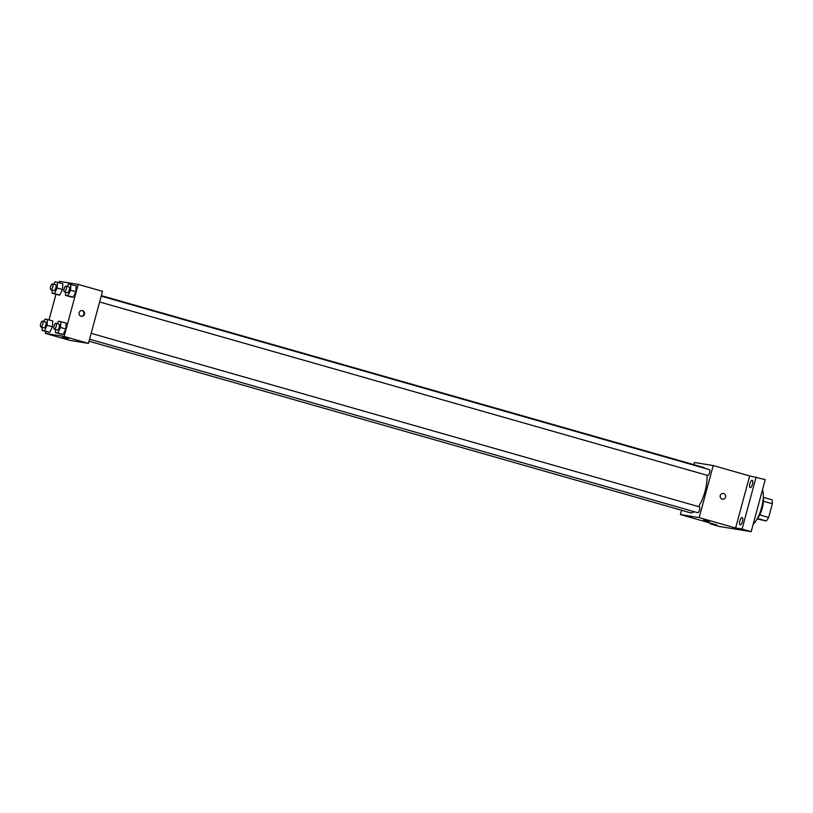 <?xml version="1.0" encoding="UTF-8"?>
<svg xmlns="http://www.w3.org/2000/svg" width="813" height="813" viewBox="0 0 813 813"><rect width="100%" height="100%" fill="white"/><g stroke="black" fill="none" stroke-linecap="round" stroke-linejoin="round"><path stroke-width="1.22" d="M763.407 501.215L772.35 503.765A13.059 4.573 -74.1 0 0 772.015 499.812L763.285 497.322M772.35 503.765L768.651 517.454A13.059 4.573 -74.1 0 1 766.303 520.97L757.116 518.948M757.431 518.44L766.303 520.97M763.265 497.78A13.496 4.726 105.9 0 1 757.34 518.552M759.708 514.903L768.651 517.454M753.163 524.324A20.234 7.083 -74.1 0 0 761.568 507.668A20.234 7.083 -74.1 0 0 762.482 489.792M693.875 464.66L694.454 462.495L713.214 465.544L749.667 475.951L765.236 479.599L751.182 531.661L719.535 526.519L710.42 523.918L710.623 523.176M756.12 476.997L742.066 529.06L751.182 531.661M742.066 529.06L735.623 528.013L699.16 517.607L680.41 514.558L716.873 524.964L710.42 523.918M709.343 521.621L703.652 520.086M750.196 487.597A3.791 1.331 105.9 0 1 750.145 487.587A3.791 1.331 105.9 0 1 749.891 483.654A3.791 1.331 105.9 0 1 752.167 480.28A3.791 1.331 105.9 0 1 752.228 480.29A3.791 1.331 105.9 0 1 752.482 484.233A3.791 1.331 105.9 0 1 750.196 487.597M740.155 524.822A3.791 1.331 105.9 0 1 740.104 524.812A3.791 1.331 105.9 0 1 739.84 520.879A3.791 1.331 105.9 0 1 742.127 517.505A3.791 1.331 105.9 0 1 742.178 517.515A3.791 1.331 105.9 0 1 742.442 521.458A3.791 1.331 105.9 0 1 740.155 524.822M749.667 475.951L735.623 528.013M89.034 341.216L690.328 512.759A23.607 8.262 -74.1 0 0 694.17 511.682M698.58 506.621A23.607 8.262 -74.1 0 0 706.985 475.249M704.79 468.308A23.607 8.262 -74.1 0 0 703.286 467.353L101.33 295.627M713.214 465.544L699.16 517.607M680.41 514.558L681.568 510.259M99.623 301.979L707.706 475.453A3.039 1.067 -74.1 0 0 709.556 472.82A3.039 1.067 -74.1 0 0 709.373 469.609L101.198 296.115M89.572 339.204L697.656 512.678A3.039 1.067 -74.1 0 0 699.515 510.046A3.039 1.067 -74.1 0 0 699.322 506.834L91.158 333.34M723.367 493.43A2.947 2.764 -80.8 0 1 725.552 497.109A2.947 2.764 -80.8 0 1 720.176 495.9A2.947 2.764 -80.8 0 1 723.367 493.43A2.947 2.764 -80.8 0 1 725.552 497.109A2.947 2.764 -80.8 0 1 722.422 499.263M59.085 282.619L59.43 281.339L78.19 284.387L102.489 291.318L88.444 343.391L69.694 340.342L45.386 333.401L45.894 331.511M78.19 284.387L64.136 336.45L88.444 343.391M64.136 336.45L45.386 333.401M68.251 338.726L62.55 337.192M67.316 286.45L68.546 283.971L76.229 285.871L75.883 291.755L73.16 297.263L70.792 296.877L73.16 297.263L75.883 291.755L70.568 290.241L67.845 295.739L65.477 295.363L65.66 292.294M43.872 321.491L45.091 319.011L52.784 320.911L52.428 326.806L49.705 332.304L47.337 331.917L49.705 332.304L52.428 326.806L47.113 325.291L44.39 330.789L42.022 330.403L42.205 327.334M49.044 319.855L55.945 294.286M57.276 323.676L58.506 321.196L66.188 323.096L65.833 328.98L63.119 334.489L60.751 334.102L63.119 334.489L65.833 328.98L60.518 327.466L57.794 332.974L55.426 332.588L55.609 329.519M53.912 284.265L55.142 281.786L62.825 283.686L62.469 289.58L59.756 295.078L57.388 294.692L59.756 295.078L62.469 289.58L57.154 288.056L54.43 293.564L52.062 293.178L52.256 290.109M84.461 314.214A2.947 2.764 -80.8 0 1 79.074 313.015A2.947 2.764 -80.8 0 1 82.276 310.546A2.947 2.764 -80.8 0 1 84.461 314.214M81.971 310.515A2.947 2.764 -80.8 0 1 81.026 316.298M57.51 282.172L57.154 288.056M50.914 289.733L53.953 290.597A3.039 1.067 -74.1 0 0 55.812 287.965A3.039 1.067 -74.1 0 0 55.619 284.753L52.581 283.889A3.039 1.067 -74.1 0 0 50.691 286.633A3.039 1.067 -74.1 0 0 50.914 289.733A3.039 1.067 -74.1 0 0 52.774 287.101A3.039 1.067 -74.1 0 0 52.581 283.889M54.43 293.564L59.756 295.078M52.062 293.178L57.388 294.692M62.825 283.686L62.469 289.58M70.914 284.357L70.568 290.241M64.329 291.908L67.367 292.771A3.039 1.067 -74.1 0 0 69.217 290.15A3.039 1.067 -74.1 0 0 69.024 286.938L65.985 286.074A3.039 1.067 -74.1 0 0 64.105 288.818A3.039 1.067 -74.1 0 0 64.329 291.908A3.039 1.067 -74.1 0 0 66.178 289.286A3.039 1.067 -74.1 0 0 65.985 286.074M67.845 295.739L73.16 297.263M65.477 295.363L70.792 296.877M76.229 285.871L75.883 291.755M47.459 319.397L47.113 325.291M40.874 326.958L43.912 327.822A3.039 1.067 -74.1 0 0 45.762 325.19A3.039 1.067 -74.1 0 0 45.579 321.978L42.54 321.115A3.039 1.067 -74.1 0 0 40.65 323.859A3.039 1.067 -74.1 0 0 40.874 326.958A3.039 1.067 -74.1 0 0 42.723 324.326A3.039 1.067 -74.1 0 0 42.54 321.115M44.39 330.789L49.705 332.304M42.022 330.403L47.337 331.917M52.784 320.911L52.428 326.806M60.873 321.582L60.518 327.466M54.278 329.133L57.317 329.997A3.039 1.067 -74.1 0 0 59.176 327.375A3.039 1.067 -74.1 0 0 58.983 324.163L55.945 323.3A3.039 1.067 -74.1 0 0 54.054 326.043A3.039 1.067 -74.1 0 0 54.278 329.133A3.039 1.067 -74.1 0 0 56.138 326.511A3.039 1.067 -74.1 0 0 55.945 323.3M57.794 332.974L63.119 334.489M55.426 332.588L60.751 334.102M66.188 323.096L65.833 328.98"/></g></svg>
